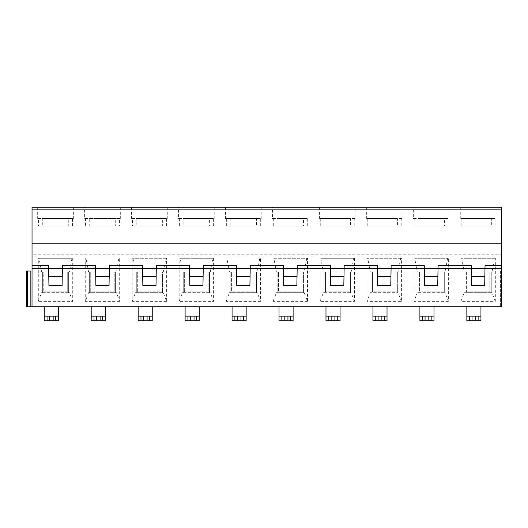 <?xml version="1.0" encoding="UTF-8"?>
<svg xmlns="http://www.w3.org/2000/svg" width="528" height="528" viewBox="0 0 528 528"><rect width="100%" height="100%" fill="white"/><g stroke="black" fill="none" stroke-linecap="round" stroke-linejoin="round"><path stroke-width="0.4" stroke-dasharray="2.64 1.98" d="M105.29 306.728L91.199 306.728L105.29 306.728L105.29 316.12L102.472 316.12L102.472 320.819M32.017 306.728L501.6 306.728L495.964 306.728L495.964 271.042L501.6 271.042L501.6 306.728L501.6 271.042L501.6 306.728L501.6 271.042L495.964 271.042L495.964 306.728L495.964 271.042L495.964 306.728L501.6 306.728L501.6 207.181L32.036 207.181L32.036 209.84L501.6 209.84M495.983 306.728L500.419 306.728L497.145 306.728L497.145 271.042L497.145 306.728M26.4 306.728L30.855 306.728L26.4 306.728L27.581 306.728L27.581 271.042L30.855 271.042L27.581 271.042L27.581 306.728L27.581 271.042L26.4 271.042L26.4 306.728M27.581 271.042L30.855 271.042L30.855 306.728L30.855 271.042L30.855 306.728L27.581 306.728M30.855 306.728L32.036 306.728L32.036 254.179L501.6 254.179L32.036 254.179L32.036 209.84M138.158 306.728L152.242 306.728L138.158 306.728L138.158 320.819L152.242 320.819L152.242 316.12L138.158 316.12L152.242 316.12L152.242 306.728M232.069 306.728L246.154 306.728L232.069 306.728L232.069 320.819L246.154 320.819L246.154 316.12L232.069 316.12L246.154 316.12L246.154 306.728M325.981 306.728L340.072 306.728L325.981 306.728L325.981 320.819L340.072 320.819L340.072 316.12L325.981 316.12L340.072 316.12L340.072 306.728M433.983 306.728L419.899 306.728L419.899 320.819L433.983 320.819L433.983 316.12L419.899 316.12L433.983 316.12L433.983 306.728M480.942 306.728L466.851 306.728L466.851 320.819L480.942 320.819L480.942 316.12L466.851 316.12L480.942 316.12L480.942 306.728M387.024 306.728L372.94 306.728L372.94 320.819L387.024 320.819L387.024 316.12L372.94 316.12L387.024 316.12L387.024 306.728M279.028 306.728L293.113 306.728L279.028 306.728L279.028 320.819L293.113 320.819L293.113 316.12L279.028 316.12L293.113 316.12L293.113 306.728M185.11 306.728L199.201 306.728L185.11 306.728L185.11 320.819L199.201 320.819L199.201 316.12L185.11 316.12L199.201 316.12L199.201 306.728M58.331 306.728L44.246 306.728L58.331 306.728L58.331 316.12L44.246 316.12L44.246 320.819L58.331 320.819L58.331 316.12L44.246 316.12L44.246 306.728M166.637 301.336L132.218 301.336L132.218 258.271L132.97 258.271L135.538 271.973L137.689 271.973L137.689 291.832L161.165 291.832L161.165 271.973L137.689 271.973L137.689 273.933L161.165 273.933L137.689 273.933L137.689 291.832L161.165 291.832L161.165 271.973L162.565 271.973L162.565 292.664L135.538 292.664L162.565 292.664L162.565 271.973L163.31 271.973L165.884 258.271L166.637 258.271L166.637 301.336L163.31 292.664M182.497 271.973L184.642 271.973L184.642 291.832L208.124 291.832L208.124 271.973L184.642 271.973L184.642 273.933L208.124 273.933L208.124 271.973L210.269 271.973L182.497 271.973L179.923 258.271L213.589 258.271L179.923 258.271M210.269 271.973L212.843 258.271M116.358 271.973L88.585 271.973L90.73 271.973L90.73 291.832L114.206 291.832L114.206 271.973L116.358 271.973L118.925 258.271L119.678 258.271L119.678 301.336L116.358 292.664L88.585 292.664L116.358 292.664M114.206 271.973L90.73 271.973L90.73 273.933L114.206 273.933L114.206 271.973M484.856 276.283L484.994 268.25L471.247 268.25L471.55 285.674L484.691 285.674L484.856 276.283M466.382 271.973L466.382 273.933L489.859 273.933L489.859 271.973L466.382 271.973L466.382 291.832L466.382 273.933L489.859 273.933L489.859 291.832L489.859 271.973L492.01 271.973L494.578 258.271L461.663 258.271L464.237 271.973L466.382 271.973M304.181 271.973L276.408 271.973L277.16 271.973L277.16 292.664L277.16 271.973L278.56 271.973L278.56 291.832L302.036 291.832L302.036 271.973L303.435 271.973L303.435 292.664L304.181 292.664L276.408 292.664L303.435 292.664L303.435 271.973L304.181 271.973L306.755 258.271L273.088 258.271L307.501 258.271L307.501 301.336L304.181 292.664M418.024 292.664L418.024 271.973L418.024 292.664L445.051 292.664L418.024 292.664M445.051 271.973L417.278 271.973L419.423 271.973L419.423 291.832L442.906 291.832L442.906 271.973L419.423 271.973L419.423 273.933L442.906 273.933L442.906 271.973L445.051 271.973L447.625 258.271L448.371 258.271L448.371 301.336L445.051 292.664M419.423 291.832L442.906 291.832L442.906 273.933L419.423 273.933L419.423 291.832M461.135 226.09L461.135 218.579L491.35 218.579L491.35 226.09L495.106 226.09L461.135 226.09L491.35 226.09M495.106 226.09L495.106 218.579L464.891 218.579L464.891 226.09M464.237 271.973L492.01 271.973M320.265 226.09L320.265 218.579L350.48 218.579L350.48 226.09L354.235 226.09L320.265 226.09L350.48 226.09M355.093 207.181L319.407 207.181L355.093 207.181L355.093 218.579L324.027 218.579L324.027 226.09M355.093 218.579L324.027 218.579M354.235 218.579L354.235 226.09M149.424 207.181L167.27 207.181L149.424 207.181M166.412 226.09L166.412 218.579L136.198 218.579L136.198 226.09L132.442 226.09L166.412 226.09L136.198 226.09M131.584 207.181L131.584 218.579L132.442 218.579L132.442 226.09M131.584 218.579L162.657 218.579L162.657 226.09M324.113 292.664L324.113 271.973L324.113 292.664L351.14 292.664L324.113 292.664M348.988 271.973L325.512 271.973L325.512 291.832L348.988 291.832L348.988 271.973L351.14 271.973L353.714 258.271L354.46 258.271L320.047 258.271L320.793 258.271L323.367 271.973L325.512 271.973L325.512 273.933L348.988 273.933L348.988 271.973M323.367 271.973L351.14 271.973M325.512 291.832L348.988 291.832L348.988 273.933L325.512 273.933L325.512 291.832M491.258 271.973L491.258 292.664L492.01 292.664L464.237 292.664L464.983 292.664L464.983 271.973L464.983 292.664L491.258 292.664L491.258 271.973M424.433 276.283L424.598 285.674L437.732 285.674L438.035 268.25L424.294 268.25L424.433 276.283M444.305 271.973L444.305 292.664L444.305 271.973M417.278 271.973L414.704 258.271L447.625 258.271M330.68 285.674L343.82 285.674L344.124 268.25L330.376 268.25L330.68 285.674M213.365 226.09L213.365 218.579L183.157 218.579L183.157 226.09L179.395 226.09L213.365 226.09L183.157 226.09M213.365 218.579L183.157 218.579M156.301 268.25L142.553 268.25L142.857 285.674L155.998 285.674L156.301 268.25M398.099 271.973L397.346 271.973L397.346 292.664L397.346 271.973L395.947 271.973L395.947 291.832L372.471 291.832L372.471 271.973L372.471 291.832L395.947 291.832L395.947 271.973L371.072 271.973L371.072 292.664L371.072 271.973L370.319 271.973L398.099 271.973L400.666 258.271L401.419 258.271L401.419 301.336L367 301.336L370.319 292.664L398.099 292.664L370.319 292.664M401.419 301.336L398.099 292.664M367 301.336L367 258.271L367.752 258.271L370.319 271.973M203.115 276.283L203.254 268.25L189.512 268.25L189.816 285.674L202.95 285.674L203.115 276.283M350.387 271.973L350.387 292.664L350.387 271.973M250.074 276.283L250.213 268.25L236.465 268.25L236.768 285.674L249.909 285.674L250.074 276.283M257.228 271.973L229.449 271.973L231.601 271.973L231.601 291.832L255.077 291.832L255.077 271.973L231.601 271.973L231.601 273.933L255.077 273.933L255.077 271.973L256.476 271.973L256.476 292.664L257.228 292.664L229.449 292.664L256.476 292.664L256.476 271.973L257.228 271.973L259.796 258.271L260.548 258.271L260.548 301.336L257.228 292.664M95.898 285.674L109.039 285.674L109.342 268.25L95.594 268.25L95.898 285.674M109.388 265.452L142.507 265.452M466.382 291.832L489.859 291.832L466.382 291.832M461.135 218.579L491.35 218.579M495.106 218.579L464.891 218.579M230.201 292.664L230.201 271.973L230.201 292.664M283.727 285.674L296.868 285.674L297.172 268.25L283.424 268.25L283.727 285.674M306.755 258.271L307.501 258.271M89.239 226.09L119.453 226.09L89.239 226.09L89.239 218.579L120.311 218.579L119.453 218.579L119.453 226.09M84.625 207.181L120.311 207.181L84.625 207.181L84.625 218.579L85.483 218.579L85.483 226.09M84.625 218.579L115.698 218.579L115.698 226.09M115.606 271.973L115.606 292.664L115.606 271.973M90.73 273.933L114.206 273.933L114.206 291.832L90.73 291.832L90.73 273.933M413.325 207.181L449.011 207.181L413.325 207.181L413.325 218.579L444.391 218.579L444.391 226.09L448.153 226.09L414.183 226.09L444.391 226.09M413.325 218.579L444.391 218.579M367.224 226.09L367.224 218.579L397.439 218.579L397.439 226.09L401.194 226.09L367.224 226.09L397.439 226.09M89.331 292.664L89.331 271.973L89.331 292.664M494.578 258.271L495.33 258.271L495.33 301.336L460.911 301.336L464.237 292.664M495.33 301.336L492.01 292.664M118.925 258.271L119.678 258.271M448.371 301.336L413.959 301.336L417.278 292.664M377.474 276.283L377.639 285.674L390.779 285.674L391.083 268.25L377.335 268.25L377.474 276.283M278.56 271.973L278.56 273.933L302.036 273.933L302.036 271.973L278.56 271.973M272.455 207.181L308.141 207.181L272.455 207.181L272.455 218.579L303.521 218.579L303.521 226.09L307.283 226.09L273.313 226.09L303.521 226.09M272.455 218.579L303.521 218.579M136.29 271.973L136.29 292.664L136.29 271.973M132.218 301.336L135.538 292.664M165.884 258.271L132.97 258.271M166.637 258.271L132.218 258.271M400.666 258.271L367.752 258.271M401.419 258.271L367 258.271M297.218 265.452L330.33 265.452M344.177 265.452L377.289 265.452M302.036 291.832L302.036 273.933L278.56 273.933L278.56 291.832L302.036 291.832M276.408 271.973L273.834 258.271M307.283 226.09L307.283 218.579L277.068 218.579L277.068 226.09M273.313 218.579L273.313 226.09M402.052 207.181L366.366 207.181L402.052 207.181L402.052 218.579L370.979 218.579L370.979 226.09M402.052 218.579L370.979 218.579M448.153 226.09L448.153 218.579L417.938 218.579L417.938 226.09M414.183 218.579L414.183 226.09M260.324 226.09L260.324 218.579L230.109 218.579L230.109 226.09L226.354 226.09L260.324 226.09L230.109 226.09M226.354 226.09L226.354 218.579L256.568 218.579L256.568 226.09M32.036 265.452L48.589 265.452M62.436 265.452L95.548 265.452M156.347 265.452L189.46 265.452M203.306 265.452L236.419 265.452M250.259 265.452L283.371 265.452M391.129 265.452L424.241 265.452M438.088 265.452L471.2 265.452M501.6 265.452L485.041 265.452M119.678 301.336L85.259 301.336L88.585 292.664M178.537 207.181L214.223 207.181L178.537 207.181L178.537 218.579L209.609 218.579L209.609 226.09M178.537 218.579L209.609 218.579M135.538 271.973L163.31 271.973M448.153 218.579L417.938 218.579M184.642 291.832L184.642 273.933L208.124 273.933L208.124 291.832L184.642 291.832M183.242 292.664L183.242 271.973L183.242 292.664L210.269 292.664L183.242 292.664M209.524 271.973L209.524 292.664L209.524 271.973M85.483 218.579L115.698 218.579M372.471 273.933L395.947 273.933L372.471 273.933M85.259 301.336L85.259 258.271M495.33 258.271L461.663 258.271M460.911 301.336L460.911 258.271M448.371 258.271L414.704 258.271M413.959 301.336L413.959 258.271M354.46 258.271L354.46 301.336L320.047 301.336L320.047 258.271M307.501 301.336L273.088 301.336L273.088 258.271M260.548 258.271L259.796 258.271M260.548 301.336L226.129 301.336L226.129 258.271M213.589 258.271L213.589 301.336L179.177 301.336L179.177 258.271M71.973 258.271L38.306 258.271L39.052 258.271L41.626 271.973L69.399 271.973L71.973 258.271L39.052 258.271M72.719 258.271L72.719 301.336L38.306 301.336L38.306 258.271M231.601 291.832L255.077 291.832L255.077 273.933L231.601 273.933L231.601 291.832M166.412 218.579L136.198 218.579M132.442 218.579L162.657 218.579M226.354 218.579L256.568 218.579M320.265 218.579L350.48 218.579M354.46 301.336L351.14 292.664M367.224 218.579L397.439 218.579M179.395 218.579L179.395 226.09M119.453 218.579L89.239 218.579M260.324 218.579L230.109 218.579M401.194 218.579L401.194 226.09M307.283 218.579L277.068 218.579M273.088 301.336L276.408 292.664M478.124 207.181L460.277 207.181L478.124 207.181M243.342 207.181L225.496 207.181L243.342 207.181M55.513 207.181L73.359 207.181L55.513 207.181M353.714 258.271L320.793 258.271M179.177 301.336L182.497 292.664M213.589 301.336L210.269 292.664M320.047 301.336L323.367 292.664M226.129 301.336L229.449 292.664M229.449 271.973L226.882 258.271M88.585 271.973L86.011 258.271M478.124 320.819L478.124 316.12M72.501 226.09L72.501 218.579L42.286 218.579L42.286 226.09L38.531 226.09L72.501 226.09L42.286 226.09M37.673 207.181L37.673 218.579L38.531 218.579L38.531 226.09M37.673 218.579L68.739 218.579L68.739 226.09M41.626 271.973L43.771 271.973L43.771 273.933L67.254 273.933L67.254 271.973L43.771 271.973L43.771 291.832L43.771 273.933L67.254 273.933L67.254 291.832L67.254 271.973L69.399 271.973M47.058 320.819L47.058 316.12M62.245 276.283L62.383 268.25L48.642 268.25L48.946 285.674L62.08 285.674L62.245 276.283M38.531 218.579L68.739 218.579M72.501 218.579L42.286 218.579M42.372 292.664L42.372 271.973L42.372 292.664L69.399 292.664L42.372 292.664M43.771 291.832L67.254 291.832L43.771 291.832M68.653 271.973L68.653 292.664L68.653 271.973M38.306 301.336L41.626 292.664M72.719 301.336L69.399 292.664M105.29 320.819L105.29 316.12L91.199 316.12L91.199 320.819L105.29 320.819M149.424 320.819L149.424 316.12M140.976 320.819L140.976 316.12M196.383 320.819L196.383 316.12M187.928 320.819L187.928 316.12M243.342 320.819L243.342 316.12M234.887 320.819L234.887 316.12M290.294 320.819L290.294 316.12M281.846 320.819L281.846 316.12M337.253 320.819L337.253 316.12M328.799 320.819L328.799 316.12M384.206 320.819L384.206 316.12M375.758 320.819L375.758 316.12M431.165 320.819L431.165 316.12M422.71 320.819L422.71 316.12M469.669 320.819L469.669 316.12M91.199 306.728L91.199 316.12M94.017 320.819L94.017 316.12M55.513 320.819L55.513 316.12M501.6 256.04L32.036 256.04M500.419 271.042L500.419 306.728L500.419 271.042M167.27 207.181L167.27 218.579M120.311 207.181L120.311 218.579M308.141 207.181L308.141 218.579M449.011 207.181L449.011 218.579M319.407 207.181L319.407 218.579M214.223 207.181L214.223 218.579M366.366 207.181L366.366 218.579M460.277 207.181L460.277 218.579M495.964 207.181L495.964 218.579M225.496 207.181L225.496 218.579M261.182 207.181L261.182 218.579M73.359 207.181L73.359 218.579"/><path stroke-width="0.79" d="M497.145 306.728L495.983 306.728M30.855 306.728L30.855 271.042L26.4 271.042L27.581 271.042L27.581 306.728L501.6 306.728L500.419 306.728L501.6 306.728L501.6 265.452L485.041 265.452L484.691 285.674L471.55 285.674L471.247 268.25L484.994 268.25L485.041 265.452M27.581 306.728L26.4 306.728L26.4 271.042L27.581 271.042M32.036 209.84L32.036 207.181L501.6 207.181L501.6 209.84L32.036 209.84L32.036 265.452L48.589 265.452L48.642 268.25L62.383 268.25L62.08 285.674L48.946 285.674L48.642 268.25L32.036 268.25L32.017 306.728M422.71 320.819L419.899 320.819L419.899 306.728L433.983 306.728L433.983 320.819L422.71 320.819L422.71 316.12L425.06 316.12L425.06 320.819M469.669 320.819L466.851 320.819L466.851 306.728L480.942 306.728L480.942 320.819L469.669 320.819L469.669 316.12L472.019 316.12L472.019 320.819M375.758 320.819L372.94 320.819L372.94 306.728L387.024 306.728L387.024 320.819L375.758 320.819L375.758 316.12L378.107 316.12L378.107 320.819M55.513 320.819L53.163 320.819L53.163 316.12L55.513 316.12L55.513 320.819L58.331 320.819L58.331 306.728M53.163 320.819L44.246 320.819L44.246 306.728M438.088 265.452L471.2 265.452L471.247 268.25L438.035 268.25L438.088 265.452L437.732 285.674L424.598 285.674L424.294 268.25L438.035 268.25M344.177 265.452L377.289 265.452L377.335 268.25L391.083 268.25L390.779 285.674L377.639 285.674L377.335 268.25L344.124 268.25L344.177 265.452L343.82 285.674L330.68 285.674L330.376 268.25L344.124 268.25M62.436 265.452L95.548 265.452L95.898 285.674L109.039 285.674L109.388 265.452L142.507 265.452L142.553 268.25L156.301 268.25L155.998 285.674L142.857 285.674L142.553 268.25L62.383 268.25L62.436 265.452L62.383 268.25M297.172 268.25L296.868 285.674L283.727 285.674L283.424 268.25L297.172 268.25L297.218 265.452L330.33 265.452L330.376 268.25L297.172 268.25L297.218 265.452M250.213 268.25L249.909 285.674L236.768 285.674L236.465 268.25L250.213 268.25L250.259 265.452L250.213 268.25L283.424 268.25L283.371 265.452L283.424 268.25M203.254 268.25L202.95 285.674L189.816 285.674L189.512 268.25L203.254 268.25L203.306 265.452L203.254 268.25L236.465 268.25L236.419 265.452L236.465 268.25M471.2 265.452L471.247 268.25M501.6 209.84L501.6 265.452M424.433 276.283L437.897 276.283M330.33 265.452L330.376 268.25M142.507 265.452L142.553 268.25M142.692 276.283L156.156 276.283M156.347 265.452L189.46 265.452L189.512 268.25L156.301 268.25L156.347 265.452L156.301 268.25M250.259 265.452L283.371 265.452M391.129 265.452L424.241 265.452L424.294 268.25L391.083 268.25L391.129 265.452L391.083 268.25M424.241 265.452L424.294 268.25M377.474 276.283L390.944 276.283M109.388 265.452L109.342 268.25M95.74 276.283L109.204 276.283M32.036 243.771L501.6 243.771M189.46 265.452L189.512 268.25M377.289 265.452L377.335 268.25M471.392 276.283L484.856 276.283M203.306 265.452L236.419 265.452M236.603 276.283L250.074 276.283M283.562 276.283L297.026 276.283M330.521 276.283L343.985 276.283M189.651 276.283L203.115 276.283M475.774 320.819L475.774 316.12L478.124 316.12L478.124 320.819M95.548 265.452L95.594 268.25M44.246 316.12L49.408 316.12L49.408 320.819M48.781 276.283L62.245 276.283M32.036 268.25L32.036 265.452M48.589 265.452L48.642 268.25M102.472 320.819L100.122 320.819L100.122 316.12L102.472 316.12L102.472 320.819L105.29 320.819L105.29 306.728M105.29 316.12L91.199 316.12L91.199 306.728M100.122 316.12L96.367 316.12L96.367 320.819L94.017 320.819L94.017 316.12L96.367 316.12M94.017 320.819L91.199 320.819L91.199 316.12L94.017 316.12M100.122 320.819L96.367 320.819M147.081 320.819L147.081 316.12L149.424 316.12L149.424 320.819L138.158 320.819L138.158 306.728M149.424 320.819L152.242 320.819L152.242 306.728M138.158 316.12L143.319 316.12L143.319 320.819M147.081 316.12L143.319 316.12M149.424 316.12L152.242 316.12M140.976 320.819L140.976 316.12M194.033 320.819L194.033 316.12L196.383 316.12L196.383 320.819L185.11 320.819L185.11 306.728M196.383 320.819L199.201 320.819L199.201 306.728M185.11 316.12L190.278 316.12L190.278 320.819M194.033 316.12L190.278 316.12M196.383 316.12L199.201 316.12M187.928 320.819L187.928 316.12M240.992 320.819L240.992 316.12L243.342 316.12L243.342 320.819L232.069 320.819L232.069 306.728M243.342 320.819L246.154 320.819L246.154 306.728M232.069 316.12L237.237 316.12L237.237 320.819M240.992 316.12L237.237 316.12M243.342 316.12L246.154 316.12M234.887 320.819L234.887 316.12M287.945 320.819L287.945 316.12L290.294 316.12L290.294 320.819L279.028 320.819L279.028 306.728M290.294 320.819L293.113 320.819L293.113 306.728M279.028 316.12L284.189 316.12L284.189 320.819M287.945 316.12L284.189 316.12M290.294 316.12L293.113 316.12M281.846 320.819L281.846 316.12M334.904 320.819L334.904 316.12L337.253 316.12L337.253 320.819L325.981 320.819L325.981 306.728M337.253 320.819L340.072 320.819L340.072 306.728M325.981 316.12L331.148 316.12L331.148 320.819M334.904 316.12L331.148 316.12M337.253 316.12L340.072 316.12M328.799 320.819L328.799 316.12M381.863 320.819L381.863 316.12L378.107 316.12M381.863 316.12L387.024 316.12M372.94 316.12L375.758 316.12M384.206 316.12L384.206 320.819M428.815 320.819L428.815 316.12L425.06 316.12M428.815 316.12L433.983 316.12M419.899 316.12L422.71 316.12M431.165 316.12L431.165 320.819M475.774 316.12L472.019 316.12M478.124 316.12L480.942 316.12M466.851 316.12L469.669 316.12M55.513 316.12L58.331 316.12M53.163 316.12L49.408 316.12M47.058 320.819L47.058 316.12M484.994 268.25L501.6 268.25"/></g></svg>
